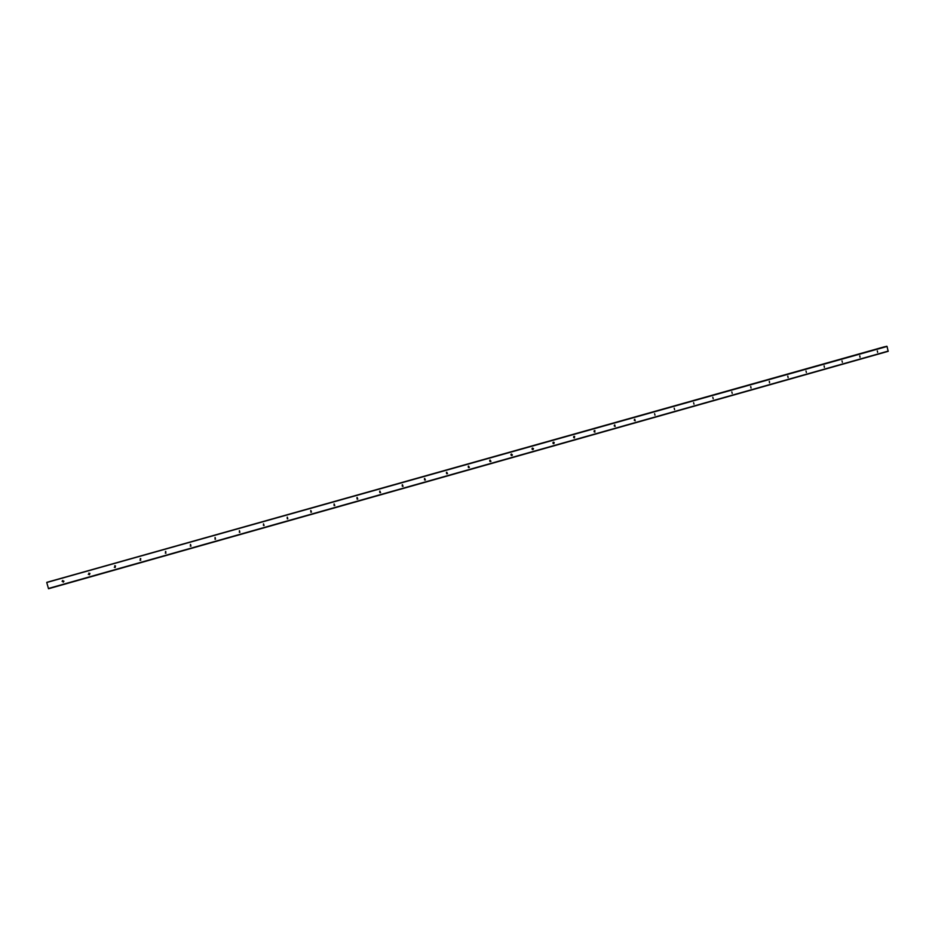 <?xml version="1.0" encoding="UTF-8"?>
<svg xmlns="http://www.w3.org/2000/svg" width="935" height="935" viewBox="0 0 935 935"><rect width="100%" height="100%" fill="white"/><g stroke="black" fill="none" stroke-linecap="round" stroke-linejoin="round"><path stroke-width="1.4" d="M62.072 581.231L63.264 582.026L63.966 581.196M62.774 580.425L63.346 582.143L62.774 580.425M88.276 574.289L89.421 574.639L89.935 573.424M88.907 573.062L89.48 574.768L88.907 573.062M114.304 567.3L115.169 567.37L115.472 565.885M114.724 565.792L115.204 567.51L114.724 565.792M140.005 560.217L140.753 558.592M140.25 558.604L140.729 560.31L140.25 558.604M165.343 553.158L165.811 551.463M165.472 551.486L165.951 553.193L165.472 551.486M190.331 546.145L190.611 544.427M190.401 544.462L190.997 546.122L190.401 544.462M215.015 539.203L215.167 537.496M215.05 537.52L215.518 539.203L215.05 537.52M239.395 532.331L239.453 530.648M239.418 530.659L239.886 532.331L239.418 530.659M263.483 525.528L263.471 523.88L264.102 525.482L263.506 523.869M287.29 518.808L287.232 517.184M287.325 517.16L287.781 518.808L287.325 517.16M310.829 512.158L310.864 510.522L311.472 512.111L310.712 510.58M334.777 505.531L334.099 505.59L334.146 503.965L334.777 505.531L333.982 504.035M357.112 499.08L356.96 497.572M357.182 497.478L357.626 499.103L357.182 497.478M379.855 492.651L379.692 491.179M379.949 491.062L380.393 492.675L379.949 491.062M402.354 486.282L402.179 484.856M402.471 484.716L402.903 486.329L402.471 484.716M424.607 479.982L424.432 478.615M424.735 478.44L425.18 480.041L424.735 478.44M447.514 473.648L446.766 472.233L447.514 473.648L446.649 473.764L446.427 472.432M468.388 467.593L468.564 466.086L469.37 467.43L468.19 466.32M489.917 461.493L489.73 460.277M490.127 460.02L490.548 461.586L490.127 460.02M511.223 455.45L511.036 454.305M511.445 454.001L512.415 454.983L511.877 455.579L510.919 454.574L511.445 454.001M532.295 449.478L532.12 448.391M532.553 448.064L533.499 448.683L532.973 449.618L532.015 448.975L532.553 448.064M553.146 443.552L552.971 442.547M553.426 442.173L554.21 442.454L553.847 443.728L553.041 443.435L553.426 442.173M573.774 437.697L573.611 436.774M574.078 436.353L574.499 437.907L574.078 436.353M594.192 431.888L594.041 431.058M594.52 430.603L594.941 432.134L594.52 430.603M614.388 426.138L614.248 425.413M614.751 424.899L615.16 426.43L614.751 424.899M634.374 420.446L634.257 419.838M634.771 419.254L635.181 420.785L634.771 419.254M654.582 413.679L654.979 415.187L654.582 413.679M674.193 408.151L674.591 409.659L674.193 408.151M693.595 402.681L693.992 404.177L693.595 402.681M712.809 397.27L713.206 398.766L712.809 397.27M731.824 391.917L732.21 393.401L731.824 391.917M750.653 386.611L751.039 388.083L750.77 386.587M769.283 381.351L769.552 382.847L769.388 381.34M787.737 376.162L788.123 377.623L787.831 376.139M806.005 371.008L806.379 372.469L806.005 371.008M824.097 365.912L824.378 367.385L824.179 365.901M842.003 360.863L842.377 362.312L842.003 360.863M859.732 355.873L860.036 357.322L859.814 355.849M877.299 350.917L877.603 352.366L877.369 350.906M46.832 582.809L48.515 588.746L888.168 351.338L887.058 346.464L46.762 582.47L887.058 346.464M46.762 582.47L886.333 346.371M46.832 582.447L884.767 346.815L46.832 582.447M884.522 346.768L46.808 582.33L884.674 346.733M46.75 582.505L886.847 346.254M48.433 588.466L888.25 351.069M310.864 512.146L311.472 512.111M357.135 499.091L357.813 499.021M379.902 492.663L380.603 492.581M402.412 486.305L403.137 486.212M424.654 480.006L425.448 479.9M468.4 467.57L469.37 467.43M489.987 461.387L491.004 461.224M511.351 455.158L512.415 454.983M532.401 448.858L533.499 448.683M553.064 442.652L554.21 442.454M573.704 436.622L574.674 436.446M594.251 430.755L594.964 430.614"/></g></svg>
